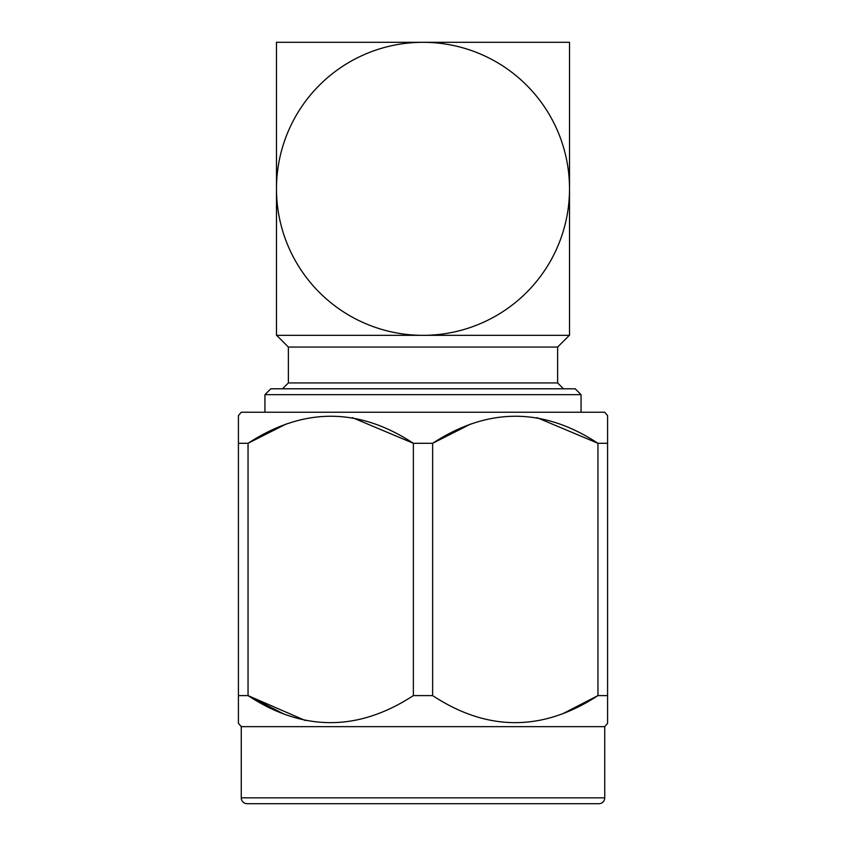 <?xml version="1.0" encoding="UTF-8"?>
<svg xmlns="http://www.w3.org/2000/svg" width="846" height="846" viewBox="0 0 846 846"><rect width="100%" height="100%" fill="white"/><g stroke="black" fill="none" stroke-linecap="round" stroke-linejoin="round"><path stroke-width="1.27" d="M488.734 42.3L516.695 42.3M466.283 42.3L479.83 42.3M329.305 42.3L344.999 42.3M569.337 335.333L557.62 347.061L288.38 347.061L276.663 335.333M557.62 347.061L557.62 382.931L563.478 388.79M288.38 347.061L288.38 382.931L282.522 388.79M581.065 394.659L264.935 394.659L270.805 388.79L575.195 388.79L581.065 394.659L581.065 412.235M264.935 394.659L264.935 412.235M305.321 720.517L248.047 695.602L238.413 695.602L238.413 415.619L241.258 412.235L604.742 412.235L607.587 415.619L607.587 723.277L607.587 695.602L597.953 695.602L597.953 443.293C543.058 407.243 487.952 407.243 432.634 443.293L470.757 424.005M238.413 443.293L248.047 443.293L286.17 424.005M413.366 443.293L352.38 417.638L413.366 443.293C358.482 407.243 303.376 407.243 248.047 443.293L248.047 695.602C302.942 731.663 358.048 731.663 413.366 695.602L413.366 443.293L432.634 443.293L432.634 695.602C487.518 731.663 542.624 731.663 597.953 695.602L562.336 713.95L596.853 696.3M597.953 443.293L536.967 417.638L597.953 443.293L607.587 443.293L607.587 714.119M607.587 723.277L604.742 726.661L241.258 726.661L238.413 723.277L238.413 695.602M432.634 695.602L413.366 695.602M604.742 726.661L604.742 797.841A5.859 5.859 0 0 1 598.883 803.7L247.117 803.7A5.859 5.859 0 0 1 241.258 797.841L604.742 797.841A5.859 5.859 0 0 1 598.883 803.7L247.117 803.7A5.859 5.859 0 0 1 241.258 797.841L241.258 726.661M607.587 423.137L607.587 422.101M607.587 416.919L607.587 415.619M238.413 415.619L238.413 416.919M238.413 422.101L238.413 423.137M569.517 188.817A146.517 146.517 0 0 0 423 42.311A146.517 146.517 0 0 0 276.483 188.817A146.517 146.517 0 0 0 423 335.333A146.517 146.517 0 0 0 569.517 188.817L569.517 335.333L276.483 335.333L276.483 42.3L569.517 42.3L569.517 188.817M288.38 382.931L557.62 382.931M283.664 713.95L248.047 695.602M607.587 723.002L607.587 716.774M247.117 803.7L270.625 803.7M575.375 803.7L598.883 803.7M276.483 42.3L326.99 42.3M519.01 42.3L569.517 42.3"/></g></svg>
